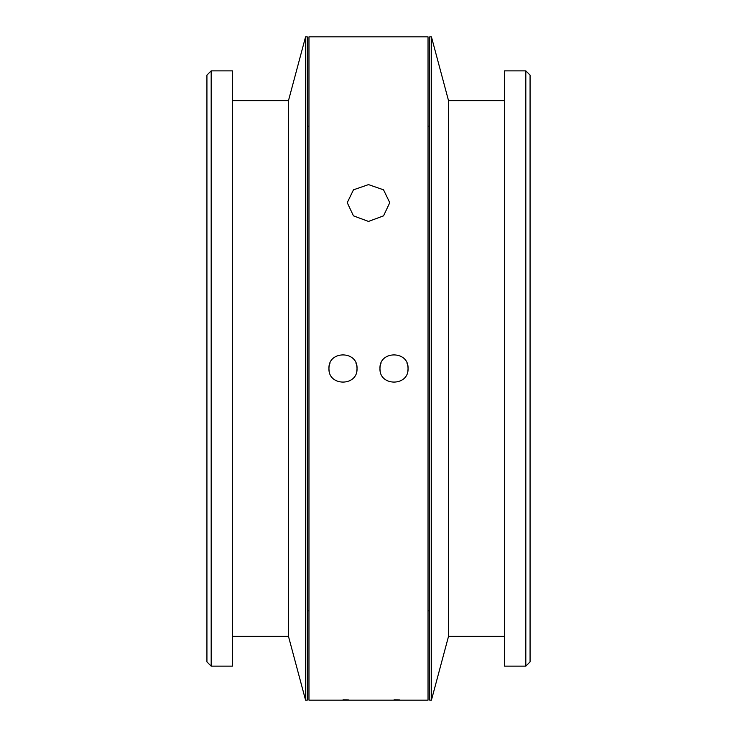 <?xml version="1.0" encoding="UTF-8"?>
<svg xmlns="http://www.w3.org/2000/svg" width="737" height="737" viewBox="0 0 737 737"><rect width="100%" height="100%" fill="white"/><g stroke="black" fill="none" stroke-linecap="round" stroke-linejoin="round"><path stroke-width="1.11" d="M368.5 184.609L353.474 189.824L347.238 202.675L353.465 215.858L368.5 221.432L383.535 215.858L389.762 202.675L383.535 189.824L368.5 184.609M356.745 371.245A14.031 14.031 0 0 0 357.021 368.5C357.896 350.425 328.112 350.37 328.96 368.5C328.094 386.593 357.878 386.603 357.021 368.5A14.031 14.031 0 0 0 355.953 363.138M330.029 363.12A14.031 14.031 0 0 0 329.227 371.236M407.773 371.245A14.031 14.031 0 0 0 408.04 368.5C408.915 350.425 379.131 350.37 379.979 368.5C379.113 386.593 408.906 386.603 408.04 368.5A14.031 14.031 0 0 0 406.981 363.138M381.057 363.12A14.031 14.031 0 0 0 380.246 371.236M342.981 699.855L348.417 699.901M394.009 699.855L399.445 699.901M525.822 70.863L530.069 75.119L530.069 661.881L525.822 666.137L525.822 70.863L504.559 70.863L504.559 666.137L525.822 666.137M211.178 666.137L206.931 661.881L206.931 75.119L211.178 70.863L211.178 666.137L232.441 666.137L232.441 70.863L211.178 70.863M232.441 636.372L288.48 636.372L288.48 100.628L305.569 36.85L307.274 36.85L307.274 700.15L305.569 700.15L305.569 36.85M504.559 636.372L448.52 636.372L448.52 100.628L431.431 36.85L429.726 36.85L429.726 700.15L431.431 700.15L431.431 36.85M408.04 700.15L308.969 700.15L308.969 36.85L428.031 36.85L428.031 700.15L408.04 700.15M232.441 100.628L288.48 100.628M307.274 126.138L308.969 126.138M448.52 636.372L431.431 700.15M429.726 610.862L428.031 610.862M429.726 126.138L428.031 126.138M504.559 100.628L448.52 100.628M307.274 610.862L308.969 610.862M288.48 636.372L305.569 700.15"/></g></svg>

